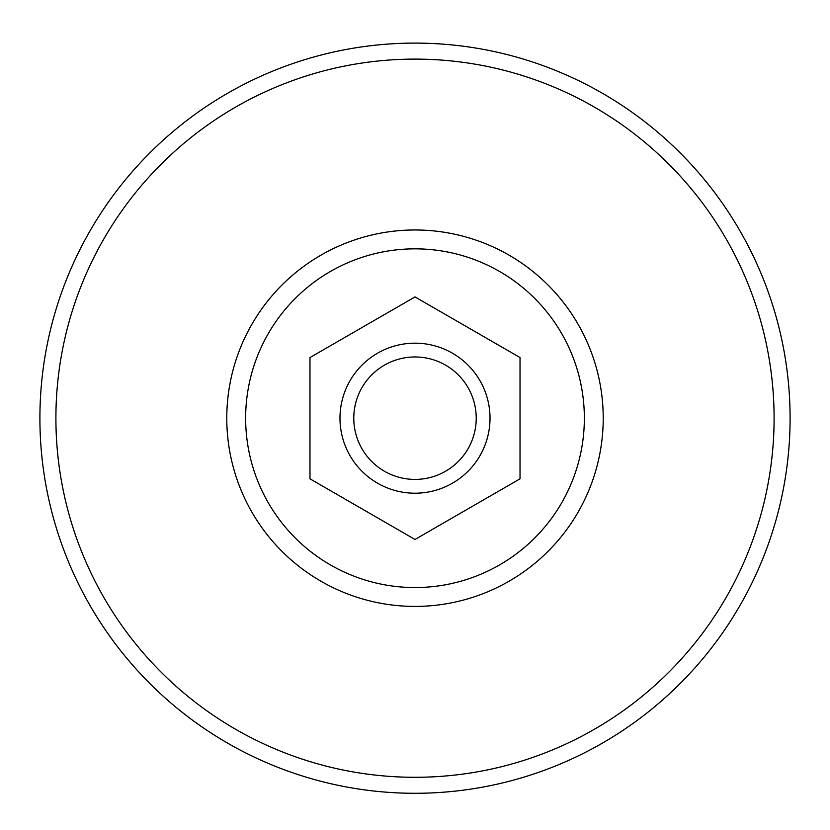 <?xml version="1.0" encoding="UTF-8"?>
<svg xmlns="http://www.w3.org/2000/svg" width="830" height="830" viewBox="0 0 830 830"><rect width="100%" height="100%" fill="white"/><g stroke="black" fill="none" stroke-linecap="round" stroke-linejoin="round"><path stroke-width="1.25" d="M309.974 357.554L309.974 478.827L415 539.469L520.026 478.827L520.026 357.554L415 296.922L309.974 357.554M415 343.174A75.022 75.022 0 0 1 479.968 455.701A75.022 75.022 0 0 1 350.032 455.701A75.022 75.022 0 0 1 415 343.174M415 356.973A61.213 61.213 0 0 1 468.016 448.802A61.213 61.213 0 0 1 361.984 448.802A61.213 61.213 0 0 1 415 356.973M415 43.098A375.098 375.098 0 0 1 739.841 605.744A375.098 375.098 0 0 1 90.159 605.744A375.098 375.098 0 0 1 415 43.098M415 248.844A169.341 169.341 0 0 1 561.661 502.866A169.341 169.341 0 0 1 268.339 502.866A169.341 169.341 0 0 1 415 248.844M415 229.972A188.223 188.223 0 0 1 578.002 512.307A188.223 188.223 0 0 1 251.998 512.307A188.223 188.223 0 0 1 415 229.972M415 59.106A359.079 359.079 0 0 1 725.98 597.735A359.079 359.079 0 0 1 104.02 597.735A359.079 359.079 0 0 1 415 59.106"/></g></svg>
